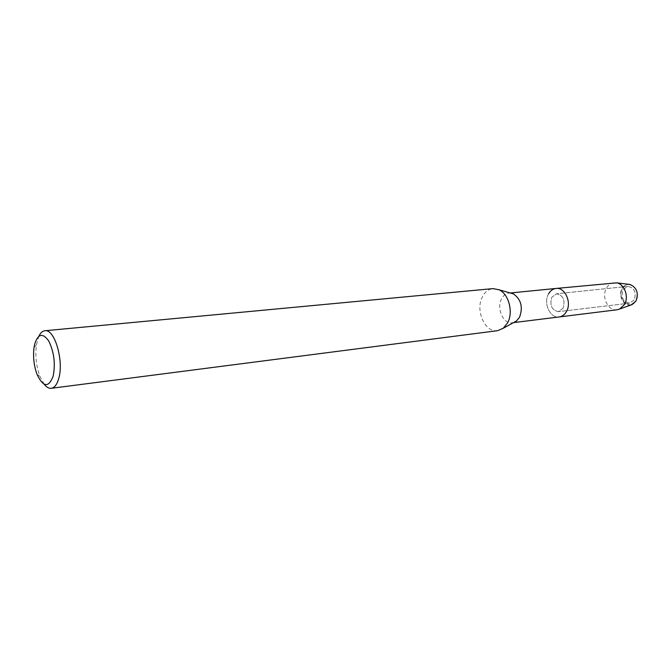 <?xml version="1.0" encoding="UTF-8"?>
<svg xmlns="http://www.w3.org/2000/svg" width="671" height="671" viewBox="0 0 671 671"><rect width="100%" height="100%" fill="white"/><g stroke="black" fill="none" stroke-linecap="round" stroke-linejoin="round"><path stroke-width="0.5" stroke-dasharray="3.35 2.52" d="M635.898 300.952C630.094 311.47 616.221 298.436 622.495 288.555C628.098 277.928 642.323 290.887 635.898 300.952C630.094 311.47 616.221 298.436 622.495 288.555C628.098 277.928 642.323 290.887 635.898 300.952M634.196 299.954L629.624 303.149C622.898 301.841 620.709 297.337 623.065 289.654L627.754 286.4C634.447 287.784 636.594 292.296 634.196 299.954L629.624 303.149C622.898 301.841 620.709 297.337 623.065 289.654L627.754 286.4C634.447 287.784 636.594 292.296 634.196 299.954M563.061 308.274L558.49 311.646C551.738 310.195 549.515 305.389 551.822 297.219L556.502 293.789C563.221 295.299 565.401 300.13 563.061 308.274L558.49 311.646C551.738 310.195 549.515 305.389 551.822 297.219L556.502 293.789C563.221 295.299 565.401 300.13 563.061 308.274M513.961 322.382L512.359 322.759C503.367 324.395 496.204 308.283 501.581 298.805C503.401 295.408 505.892 293.512 509.054 293.11L510.698 293.118M548.517 293.965C543.074 303.107 550.186 318.566 559.211 316.947C550.186 318.566 543.074 303.107 548.517 293.965C550.354 290.694 552.862 288.857 556.033 288.455M497.614 330.677C485.016 333.009 474.967 310.187 482.424 296.741C484.965 291.885 488.463 289.184 492.925 288.622M44.16 384.215L39.857 376.238C36.209 366.114 35.051 355.705 36.377 345.02L38.817 336.297M631.235 304.894C624.022 307.284 617.588 295.5 622.143 288.404C623.82 285.67 626.093 284.319 628.945 284.345M617.11 309.759C608.094 311.361 601.065 296.699 606.559 287.985C608.412 284.865 610.92 283.103 614.091 282.709M629.624 303.149L558.49 311.646L629.624 303.149M513.55 322.608L512.359 322.759M37.031 374.359L39.857 376.238M34.036 347.477L36.377 345.02M510.245 292.984L509.054 293.11M627.754 286.4L556.502 293.789L627.754 286.4"/><path stroke-width="1.01" d="M510.698 293.118L513.449 293.906C521.115 299.4 523.154 307.175 519.547 317.24L516.469 321.006L513.961 322.382M548.517 293.965C550.354 290.694 552.862 288.857 556.033 288.455C564.932 286.987 572.002 302.546 566.441 311.604C564.638 314.724 562.223 316.502 559.211 316.947L513.55 322.608M38.817 336.297C40.453 332.875 42.483 331.021 44.89 330.744L492.925 288.622L498.972 289.746C508.777 293.864 513.6 312.292 507.578 322.927L503.258 328.253L497.614 330.677L51.306 388.299C48.891 388.551 46.509 387.192 44.16 384.215M44.89 330.744C54.561 328.547 64.089 360.797 58.754 378.444C57.052 384.475 54.569 387.754 51.306 388.299M53.16 376.205C48.606 387.955 43.238 387.343 37.031 374.359C33.894 365.636 32.896 356.678 34.036 347.477L34.674 344.181C38.046 333.722 42.718 332.631 48.681 340.91C54.066 351.872 55.559 363.632 53.16 376.205M628.945 284.345L630.01 284.479C636.896 287.599 638.867 293.152 635.907 301.145L631.235 304.894M556.033 288.455L616.699 282.843C624.592 284.034 629.205 297.068 624.357 304.642L619.618 309.054L617.11 309.759L559.211 316.947C562.223 316.502 564.638 314.724 566.441 311.604C572.002 302.546 564.932 286.987 556.033 288.455L510.245 292.984M516.469 321.006L503.258 328.253M513.449 293.906L498.972 289.746M632.25 304.525L619.618 309.054M630.01 284.479L616.699 282.843"/></g></svg>
